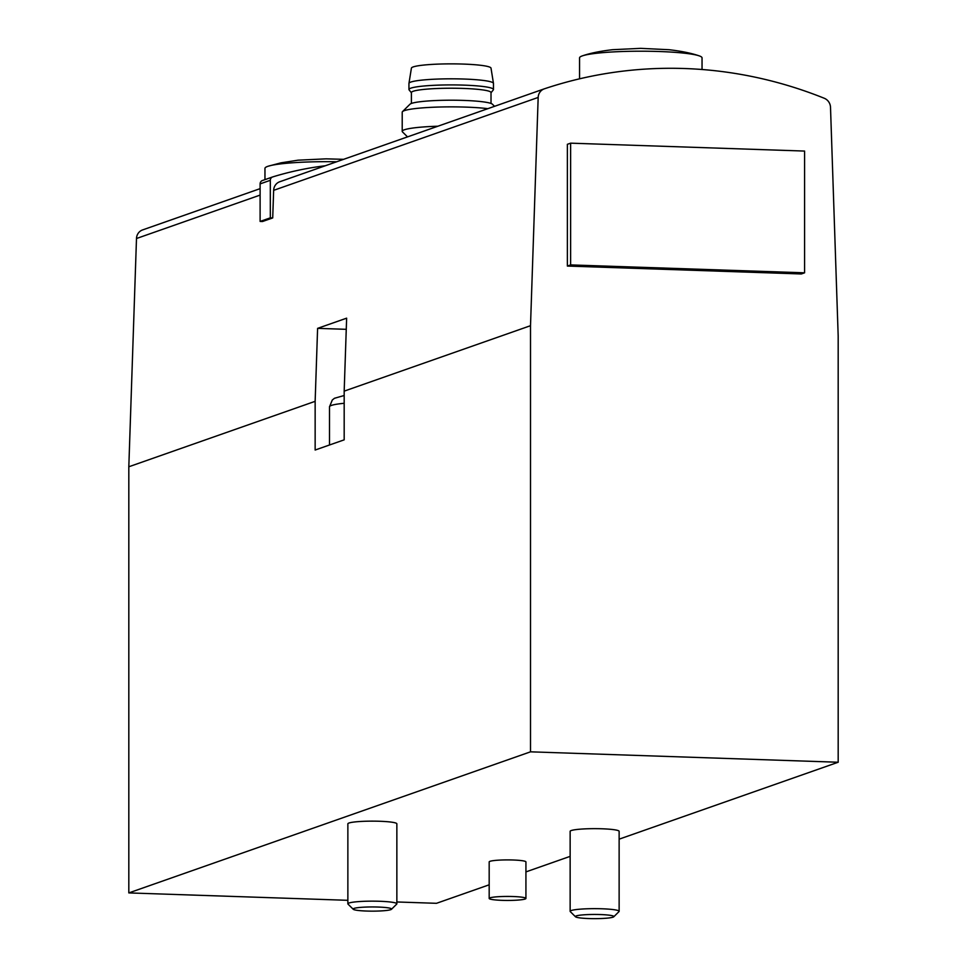 <?xml version="1.0" encoding="UTF-8"?>
<svg xmlns="http://www.w3.org/2000/svg" width="967" height="967" viewBox="0 0 967 967"><rect width="100%" height="100%" fill="white"/><g stroke="black" fill="none" stroke-linecap="round" stroke-linejoin="round"><path stroke-width="1.45" d="M824.283 98.271A9.803 9.307 -109.4 0 1 830.508 107.313L838.184 336.093L838.184 762.238L530.508 751.83L530.508 325.698L538.172 97.437A9.803 9.307 -109.4 0 1 544.409 88.807A438.909 416.717 -109.4 0 1 824.283 98.271M272.718 217.926L270.313 217.853L260.111 221.431L262.528 221.516L272.718 217.926L273.649 190.342A9.803 9.307 -109.4 0 1 279.874 181.711L544.155 88.891M347.866 900.313L128.816 892.916L128.816 466.771L315.145 401.329L315.145 450.03L344.179 439.84L344.179 391.139L530.508 325.698M396.857 901.969L436.492 903.311L489.181 884.805M525.927 871.896L570.143 856.363M619.134 839.163L838.184 762.238M489.181 898.44L489.181 861.911A18.373 2.007 0 0 1 507.554 859.905A18.373 2.007 0 0 1 525.927 861.911L525.927 898.44A18.373 2.007 0 0 1 502.103 900.35A18.373 2.007 0 0 1 489.181 898.44A18.373 2.007 0 0 1 507.554 896.433A18.373 2.007 0 0 1 525.927 898.44M570.143 911.325L570.143 831.33A24.501 2.671 0 0 1 601.897 828.779A24.501 2.671 0 0 1 619.134 831.33L619.134 911.325A24.501 2.671 180 0 0 601.897 908.775A24.501 2.671 180 0 0 570.143 911.325A24.501 2.671 180 0 0 570.288 911.615L575.51 916.789A19.231 2.091 180 0 0 594.632 918.65A19.231 2.091 180 0 0 613.755 916.789A19.231 2.091 180 0 0 600.338 914.552A19.231 2.091 180 0 0 575.51 916.789M347.866 903.819L347.866 823.811A24.501 2.671 0 0 1 379.62 821.261A24.501 2.671 0 0 1 396.857 823.811L396.857 903.819A24.501 2.671 180 0 0 379.62 901.268A24.501 2.671 180 0 0 347.866 903.819A24.501 2.671 180 0 0 348.011 904.109L353.245 909.27A19.231 2.091 180 0 0 372.368 911.144A19.231 2.091 180 0 0 391.49 909.27A19.231 2.091 180 0 0 378.061 907.046A19.231 2.091 180 0 0 353.245 909.27M128.816 892.916L530.508 751.83M128.816 466.771L136.492 238.511A9.803 9.307 -109.4 0 1 142.717 229.88L260.111 188.65L142.596 229.928M315.145 401.329L317.599 328.357L346.633 318.167L344.179 391.139M801.329 273.963L567.363 266.058L567.363 144.313L570.627 143.164L804.592 151.07L804.592 272.815L801.329 273.963M346.259 329.324L317.599 328.357M391.49 909.27L396.712 904.109A24.501 2.671 180 0 0 396.857 903.819M613.755 916.789L618.989 911.615A24.501 2.671 180 0 0 619.134 911.325M579.559 78.823L579.559 57.875A61.247 6.672 0 0 1 582.883 55.699A61.247 6.672 0 0 1 640.795 51.203A61.247 6.672 0 0 1 698.718 55.699A61.247 6.672 0 0 1 702.042 57.875L702.042 69.503M264.958 179.644L264.958 168.355A61.247 6.672 0 0 1 268.282 166.191A61.247 6.672 0 0 1 336.613 161.779M491.018 92.747L493.303 89.919A42.258 4.605 180 0 0 493.46 89.508L493.46 83.428A42.258 4.605 180 0 0 493.46 83.343L491.006 68.125A39.804 4.339 180 0 0 463 64.064A39.804 4.339 180 0 0 411.41 68.125L408.956 83.343A42.258 4.605 180 0 0 408.944 83.428L408.944 89.508A42.258 4.605 180 0 0 409.114 89.919L411.398 92.747M493.46 83.343A42.258 4.605 180 0 0 463.725 79.028A42.258 4.605 180 0 0 408.956 83.343M493.46 89.508A42.258 4.605 180 0 0 463.725 85.12A42.258 4.605 180 0 0 408.944 89.508M491.018 103.457L491.018 92.554A39.804 4.339 180 0 0 463 88.42A39.804 4.339 180 0 0 411.398 92.554L411.398 103.457M494.548 106.322L492.433 104.231A41.484 4.521 180 0 0 463.495 100.411A41.484 4.521 180 0 0 409.972 104.231L402.502 111.616A48.991 5.343 180 0 0 402.212 112.196L402.212 131.355A48.991 5.343 180 0 0 402.502 131.935L407.518 136.879M487.876 108.667A48.991 5.343 180 0 0 465.719 107.107A48.991 5.343 180 0 0 402.502 111.616M437.894 126.218A48.991 5.343 180 0 0 402.212 131.355M804.592 272.815L570.627 264.91L567.363 266.058M570.627 264.91L570.627 143.164M270.313 217.853L270.313 180.309A3.675 3.493 -109.4 0 1 272.73 176.913A334.377 317.466 -109.4 0 1 325.311 165.756M260.111 221.431L260.111 183.887A3.675 3.493 -109.4 0 1 262.528 180.491L272.476 176.997M273.649 190.342L538.172 97.437M136.492 238.511L260.111 195.092M344.179 403.287A42.874 4.666 180 0 0 329.493 406.805L332.31 399.987L334.497 398.271L344.179 395.503M260.111 183.887L270.313 180.309M279.753 181.76L544.276 88.855M329.493 406.805L329.493 444.989M582.883 55.699C590.619 53.088 600.543 51.094 612.655 49.692L640.686 48.35L669.104 49.716C681.179 51.118 691.054 53.112 698.718 55.699M268.282 166.191L281.022 162.831L298.054 160.184L326.084 158.842L343.623 159.325M262.408 180.539L272.597 176.961"/></g></svg>
